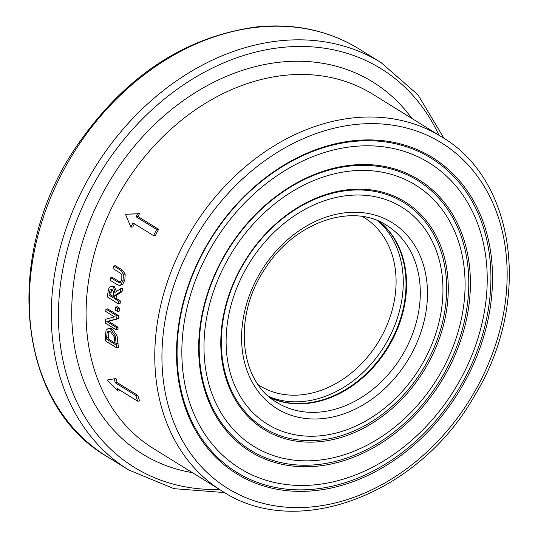 <?xml version="1.0" encoding="UTF-8"?>
<svg xmlns="http://www.w3.org/2000/svg" width="538" height="538" viewBox="0 0 538 538"><rect width="100%" height="100%" fill="white"/><g stroke="black" fill="none" stroke-linecap="round" stroke-linejoin="round"><path stroke-width="0.81" d="M270.13 397.616A104.177 81.702 121.8 0 0 386.957 348.099A104.177 81.702 121.8 0 0 379.277 221.448M314.784 489.103A184.709 144.857 -58.2 0 1 185.724 406.526A184.709 144.857 -58.2 0 1 349.666 141.904A184.709 144.857 -58.2 0 1 489.957 297.01A184.709 144.857 -58.2 0 1 314.784 489.103M315.187 490.609A185.96 145.838 121.8 0 0 480.004 213.916A185.96 145.838 121.8 0 0 208.414 242.356A185.96 145.838 121.8 0 0 315.187 490.609M317.494 464.59A158.663 124.433 -58.2 0 1 206.632 393.661A158.663 124.433 -58.2 0 1 347.461 166.35A158.663 124.433 -58.2 0 1 467.966 299.585A158.663 124.433 -58.2 0 1 317.494 464.59M317.897 466.103A159.914 125.415 121.8 0 0 459.634 228.159A159.914 125.415 121.8 0 0 226.081 252.618A159.914 125.415 121.8 0 0 317.897 466.103M315.84 484.731A179.712 140.936 121.8 0 0 475.424 345.927A179.712 140.936 121.8 0 0 429.183 162.859A179.712 140.936 121.8 0 0 214.729 241.401A179.712 140.936 121.8 0 0 239.894 468.396A179.712 140.936 121.8 0 0 315.84 484.731M320.204 440.084A132.624 104.009 -58.2 0 1 227.54 380.796A132.624 104.009 -58.2 0 1 345.248 190.802A132.624 104.009 -58.2 0 1 445.975 302.168A132.624 104.009 -58.2 0 1 320.204 440.084M320.608 441.597A133.868 104.984 121.8 0 0 439.257 242.409A133.868 104.984 121.8 0 0 243.748 262.88A133.868 104.984 121.8 0 0 320.608 441.597M318.55 460.219A153.666 120.512 121.8 0 0 455 341.536A153.666 120.512 121.8 0 0 415.464 184.998A153.666 120.512 121.8 0 0 232.093 252.161A153.666 120.512 121.8 0 0 253.606 446.251A153.666 120.512 121.8 0 0 318.55 460.219M321.26 435.713A127.62 100.081 121.8 0 0 434.583 337.144A127.62 100.081 121.8 0 0 401.751 207.137A127.62 100.081 121.8 0 0 249.457 262.914A127.62 100.081 121.8 0 0 267.325 424.112A127.62 100.081 121.8 0 0 321.26 435.713M270.385 397.824A104.177 81.702 121.8 0 0 405.894 296.216A104.177 81.702 121.8 0 0 379.572 221.582M117.365 306.801L119.47 308.113L119.12 311.253L117.365 311.435L117.714 308.294L115.609 306.983L117.365 306.801M113.726 265.954L115.515 265.765L122.368 270.042L125.186 274.037L124.843 279.975L122.597 284.622L119.517 285.416L120.828 284.804L123.061 280.163L123.404 274.225L120.579 270.231L113.726 265.954L113.014 268.603L119.9 272.901L121.85 275.12L121.817 279.383L120.048 282.511L119.544 282.645M120.048 282.511L117.64 281.979L110.794 277.702L112.563 277.514L120.391 282.302M108.239 328.456L110.613 328.281L112.455 329.021L117.076 335.846L118.421 347.662L116.625 347.851L115.307 336.035L110.687 329.209L108.239 328.456L106.067 330.245L105.387 336.613L105.636 340.991L116.625 347.851M135.872 395.544L115.267 382.787A210.445 165.038 -58.2 0 1 114.143 378.826L116.047 378.624A208.361 163.404 121.8 0 0 117.19 382.585L137.789 395.349A208.361 163.404 121.8 0 0 139.598 400.971L137.647 401.173A210.445 165.038 -58.2 0 1 135.872 395.544L137.789 395.349M119.631 390.01A208.361 163.404 121.8 0 0 119.92 390.823L117.95 391.032A210.445 165.038 -58.2 0 1 117.049 388.416L137.647 401.173M105.952 309.047L107.714 308.866L118.696 315.719L118.474 318.63L108.562 321.334L118.037 327.245L117.977 329.646L116.215 329.834L116.275 327.427L106.8 321.516L116.712 318.812L116.941 315.907L105.952 309.047L105.764 311.468L114.459 316.895L105.327 319.31L105.226 322.982L116.215 329.834M158.582 229.296A208.361 163.404 121.8 0 0 155.475 235.436L153.552 235.637A210.445 165.038 -58.2 0 1 156.632 229.504L158.582 229.296L137.984 216.538A208.361 163.404 121.8 0 1 139.51 213.667L125.482 214.245L130.916 227.171L132.819 226.969A208.361 163.404 121.8 0 1 134.352 223.747M111.07 286.088L109.51 287.198C109.254 286.868 108.777 288.422 108.071 291.852L107.311 296.922L118.293 303.775L118.669 301.166L114.298 298.435L114.769 295.436L120.243 291.932L120.922 288.516L114.802 292.564C114.063 288.126 113.242 286.095 112.334 286.458L111.07 286.088L114.103 286.27L116.511 291.421M120.922 288.516L122.684 288.334L122.005 291.744L116.531 295.254L116.06 298.254L120.425 300.977L120.048 303.593L118.293 303.775M110.794 277.702L110.216 280.332L117.069 284.609L119.517 285.416M123.404 274.225L125.186 274.037M106.652 337.272L107.143 332.592L107.802 331.623L108.703 331.247L110.673 331.879L114.211 336.761L115.206 344.502L106.746 339.229L106.652 337.272L108.434 337.091L108.535 339.041L115.139 343.157M106.746 339.229L108.535 339.041M109.644 331.381L108.918 332.403L108.434 337.091M107.143 332.592L108.918 332.403M115.307 336.035L117.076 335.846M114.143 378.826L107.149 380.036L117.95 391.032M115.267 382.787L117.19 382.585M116.275 327.427L118.037 327.245M106.8 321.516L108.562 321.334M116.712 318.812L118.474 318.63M116.941 315.907L118.696 315.719M156.632 229.504L136.033 216.74A210.445 165.038 -58.2 0 1 137.54 213.868L139.51 213.667M136.033 216.74L137.984 216.538M137.54 213.868L125.482 214.245M130.916 227.171A210.445 165.038 -58.2 0 1 132.953 222.88L153.552 235.637M109.355 292.497L110.256 289.599L111.097 289.027L111.938 289.262L113.464 291.462L113.081 297.675L108.952 295.1L109.355 292.497L111.117 292.316L110.707 294.911L113.256 296.505M108.952 295.1L110.707 294.911M112.065 289.35L111.117 292.316M110.256 289.599L112.018 289.417M118.669 301.166L120.425 300.977M114.298 298.435L116.06 298.254M114.769 295.436L116.531 295.254M120.243 291.932L122.005 291.744M117.714 308.294L119.47 308.113M115.609 306.983L115.26 310.123L117.365 311.435M268.892 396.573A104.177 81.702 121.8 0 0 303.916 401.402A104.177 81.702 121.8 0 0 394.159 326.902A104.177 81.702 121.8 0 0 377.784 220.809M362.491 216.552A98.972 77.62 -58.2 0 1 389.989 317.218A98.972 77.62 -58.2 0 1 301.71 394.798A98.972 77.62 -58.2 0 1 258.274 384.764M355.672 124.466A203.149 159.315 -58.2 0 1 472.317 395.672A203.149 159.315 -58.2 0 1 175.623 426.742A203.149 159.315 -58.2 0 1 355.672 124.466M419.633 304.723A104.177 81.702 -58.2 0 1 320.951 411.953A104.177 81.702 -58.2 0 1 276.922 402.485C239.356 381.287 232.598 316.25 264.999 268.805C294.259 222.073 352.323 202.275 386.654 225.361A104.177 81.702 -58.2 0 1 419.633 304.723M323.156 418.557A109.389 85.784 121.8 0 0 420.104 255.799A109.389 85.784 121.8 0 0 260.352 272.524A109.389 85.784 121.8 0 0 323.156 418.557M156.101 332.323A208.361 163.404 121.8 0 0 222.059 491.046C297.326 541.093 419.647 494.025 474.879 395.222C531.732 302.591 516.567 180.297 441.523 136.8A208.361 163.404 121.8 0 0 353.466 117.862A208.361 163.404 121.8 0 0 156.101 332.323M222.059 491.046L153.37 448.49A208.361 163.404 -58.2 0 1 87.418 289.767A208.361 163.404 -58.2 0 1 195.852 109.517A208.361 163.404 -58.2 0 1 372.841 94.251L441.523 136.8M219.47 489.439A234.407 183.828 -58.2 0 1 101.339 171.151A234.407 183.828 -58.2 0 1 438.934 135.199M444.018 138.387L417.979 94.823L381.059 62.576A239.612 187.917 121.8 0 0 95.118 167.298A239.612 187.917 121.8 0 0 128.669 469.956L173.982 488.659L224.588 492.573M128.669 469.956L106.692 456.338A239.612 187.917 -58.2 0 1 45.037 212.248A239.612 187.917 -58.2 0 1 257.816 27.182A239.612 187.917 -58.2 0 1 359.075 48.958L381.059 62.576M411.812 118.4A218.778 171.575 121.8 0 0 111.756 177.607A218.778 171.575 121.8 0 0 192.348 472.64M120.579 270.231L122.368 270.042M123.061 280.163L124.843 279.975M117.64 281.979L119.416 281.791M120.828 284.804L122.597 284.622M110.687 329.209L112.455 329.021M116.383 343.419L118.165 343.231M112.334 286.458L114.103 286.27M106.692 456.338C16.759 404.569 2.555 254.541 76.046 147.022C124.076 76.84 184.305 36.799 256.727 26.9C294.663 23.127 328.779 30.484 359.075 48.958"/></g></svg>
